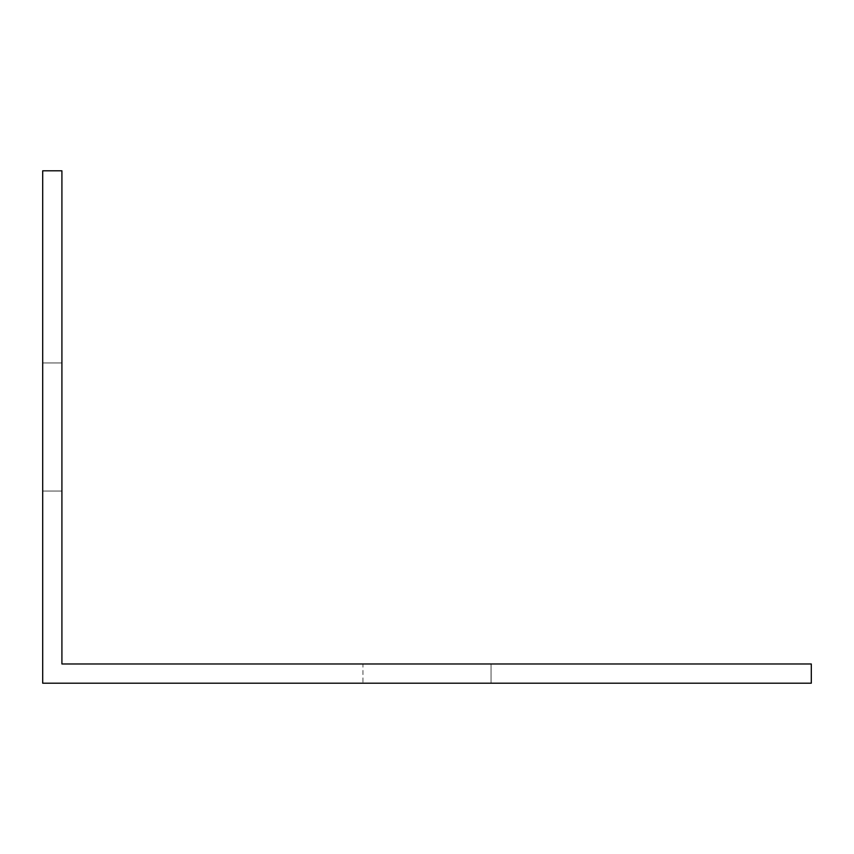 <?xml version="1.0" encoding="UTF-8"?>
<svg xmlns="http://www.w3.org/2000/svg" width="854" height="854" viewBox="0 0 854 854"><rect width="100%" height="100%" fill="white"/><g stroke="black" fill="none" stroke-linecap="round" stroke-linejoin="round"><path stroke-width="0.64" stroke-dasharray="4.27 3.2" d="M87.535 663.985L61.915 663.985L61.915 170.8L42.7 170.8L42.7 683.2L811.3 683.2L811.3 663.985L87.535 663.985M362.95 663.985L491.05 663.985L362.95 663.985L491.05 663.985L362.95 663.985L491.05 663.985L362.95 663.985L491.05 663.985L362.95 663.985L491.05 663.985L362.95 663.985L491.05 663.985L362.95 663.985L491.05 663.985L362.95 663.985L491.05 663.985L362.95 663.985L491.05 663.985L362.95 663.985L491.05 663.985L362.95 663.985L491.05 663.985L362.95 663.985L491.05 663.985L362.95 663.985L491.05 663.985L362.95 663.985L491.05 663.985L362.95 663.985L491.05 663.985L362.95 663.985L491.05 663.985L362.95 663.985L491.05 663.985L362.95 663.985L491.05 663.985L362.95 663.985L491.05 663.985L362.95 663.985L491.05 663.985L362.95 663.985L491.05 663.985L362.95 663.985L491.05 663.985L362.95 663.985L491.05 663.985L362.95 663.985L491.05 663.985L362.95 663.985L491.05 663.985L362.95 663.985L362.95 683.2L491.05 683.2L362.95 683.2L491.05 683.2L362.95 683.2L491.05 683.2L362.95 683.2L491.05 683.2L362.95 683.2L491.05 683.2L362.95 683.2L491.05 683.2L362.95 683.2L491.05 683.2L362.95 683.2L491.05 683.2L362.95 683.2L491.05 683.2L362.95 683.2L491.05 683.2L362.95 683.2L491.05 683.2L362.95 683.2L491.05 683.2L362.95 683.2L491.05 683.2L362.95 683.2L491.05 683.2L362.95 683.2L491.05 683.2L362.95 683.2L491.05 683.2L362.95 683.2L491.05 683.2L362.95 683.2L491.05 683.2L362.95 683.2L491.05 683.2L362.95 683.2L491.05 683.2L362.95 683.2L491.05 683.2L362.95 683.2L491.05 683.2L362.95 683.2L491.05 683.2L362.95 683.2L491.05 683.2L362.95 683.2L491.05 683.2L362.95 683.2L362.95 663.985M61.915 491.05L61.915 362.95L61.915 491.05L61.915 362.95L61.915 491.05L61.915 362.95L61.915 491.05L61.915 362.95L61.915 491.05L61.915 362.95L61.915 491.05L61.915 362.95L61.915 491.05L61.915 362.95L61.915 491.05L61.915 362.95L61.915 491.05L61.915 362.95L61.915 491.05L61.915 362.95L61.915 491.05L61.915 362.95L61.915 491.05L61.915 362.95L61.915 491.05L61.915 362.95L61.915 491.05L61.915 362.95L61.915 491.05L61.915 362.95L61.915 491.05L61.915 362.95L61.915 491.05L61.915 362.95L61.915 491.05L61.915 362.95L61.915 491.05L61.915 362.95L61.915 491.05L61.915 362.95L61.915 491.05L61.915 362.95L61.915 491.05L61.915 362.95L61.915 491.05L61.915 362.95L61.915 491.05L61.915 362.95L61.915 491.05L61.915 362.95L61.915 491.05L42.7 491.05L42.7 362.95L61.915 362.95L42.7 362.95L42.7 491.05L61.915 491.05L42.7 491.05L42.7 362.95L61.915 362.95L42.7 362.95L42.7 491.05L61.915 491.05L42.7 491.05L42.7 362.95L61.915 362.95L42.7 362.95L42.7 491.05L61.915 491.05L42.7 491.05L42.7 362.95L61.915 362.95L42.7 362.95L42.7 491.05L61.915 491.05L42.7 491.05L42.7 362.95L61.915 362.95L42.7 362.95L42.7 491.05L61.915 491.05L42.7 491.05L42.7 362.95L61.915 362.95L42.7 362.95L42.7 491.05L61.915 491.05L42.7 491.05L42.7 362.95L61.915 362.95L42.7 362.95L42.7 491.05L61.915 491.05L42.7 491.05L42.7 362.95L61.915 362.95L42.7 362.95L42.7 491.05L61.915 491.05L42.7 491.05L42.7 362.95L61.915 362.95L42.7 362.95L42.7 491.05L61.915 491.05L42.7 491.05L42.7 362.95L61.915 362.95L42.7 362.95L42.7 491.05L61.915 491.05L42.7 491.05L42.7 362.95L61.915 362.95L42.7 362.95L42.7 491.05L61.915 491.05L42.7 491.05L42.7 362.95L61.915 362.95L42.7 362.95L42.7 491.05L61.915 491.05L42.7 491.05L42.7 362.95L61.915 362.95L42.7 362.95L42.7 491.05L61.915 491.05L42.7 491.05L42.7 362.95L61.915 362.95L42.7 362.95L42.7 491.05L61.915 491.05L42.7 491.05L42.7 362.95L61.915 362.95L42.7 362.95L42.7 491.05L61.915 491.05L42.7 491.05L42.7 362.95L61.915 362.95L42.7 362.95L42.7 491.05L61.915 491.05L42.7 491.05L42.7 362.95L61.915 362.95L42.7 362.95L42.7 491.05L61.915 491.05L42.7 491.05L42.7 362.95L61.915 362.95L42.7 362.95L42.7 491.05L61.915 491.05L42.7 491.05L42.7 362.95L61.915 362.95L42.7 362.95L42.7 491.05L61.915 491.05L42.7 491.05L42.7 362.95L61.915 362.95L42.7 362.95L42.7 491.05L61.915 491.05L42.7 491.05L42.7 362.95L61.915 362.95L42.7 362.95L42.7 491.05L61.915 491.05L42.7 491.05L42.7 362.95L61.915 362.95L42.7 362.95L42.7 491.05L61.915 491.05L42.7 491.05L42.7 362.95L61.915 362.95L42.7 362.95L42.7 491.05L61.915 491.05L42.7 491.05L42.7 362.95L61.915 362.95L42.7 362.95L42.7 491.05L61.915 491.05L42.7 491.05L42.7 362.95L61.915 362.95L42.7 362.95L42.7 491.05L61.915 491.05M491.05 663.985L491.05 683.2L491.05 663.985"/><path stroke-width="1.28" d="M87.535 663.985L61.915 663.985L61.915 170.8L42.7 170.8L42.7 683.2L811.3 683.2L811.3 663.985L87.535 663.985"/></g></svg>

